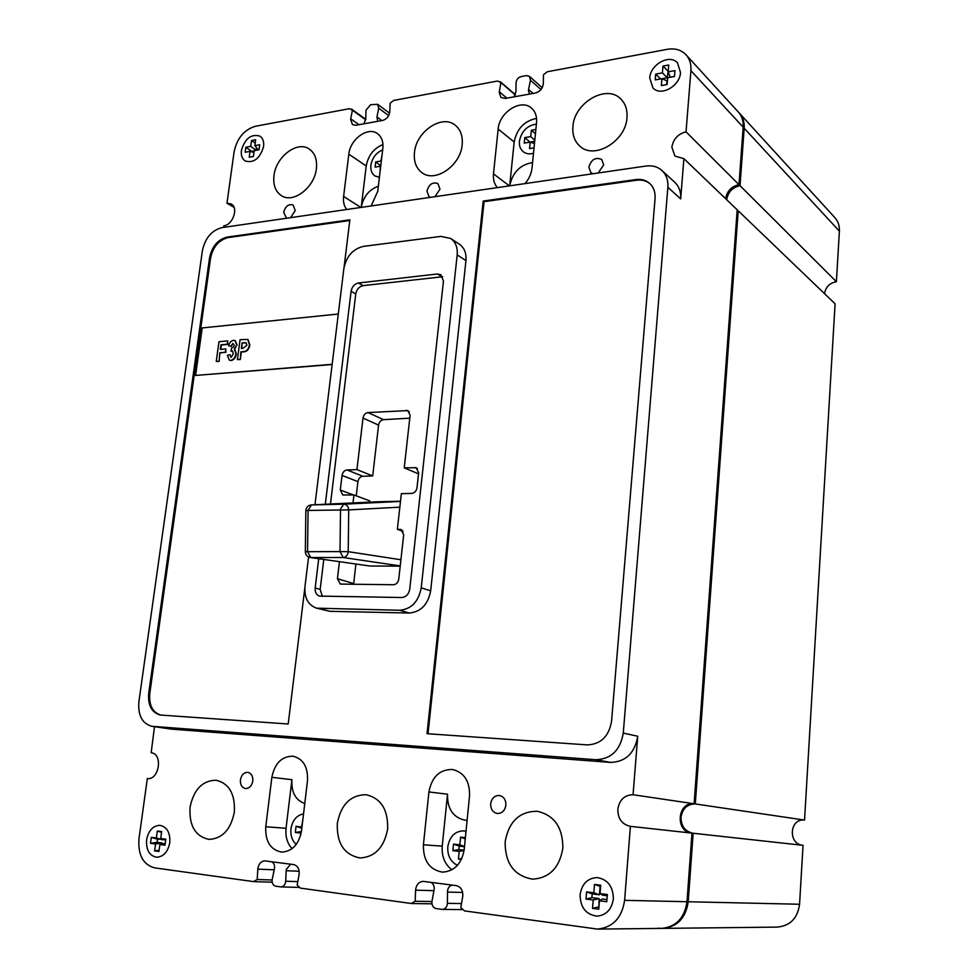 <?xml version="1.0" encoding="UTF-8"?>
<svg xmlns="http://www.w3.org/2000/svg" width="978" height="978" viewBox="0 0 978 978"><rect width="100%" height="100%" fill="white"/><g stroke="black" fill="none" stroke-linecap="round" stroke-linejoin="round"><path stroke-width="1.47" d="M743.17 127.152C743.537 121.101 741.935 116.076 738.39 112.079L834.882 217.642C838.134 221.309 839.637 225.808 839.393 231.138L743.17 127.152L739.001 184.646L836.398 281.701L839.393 231.138M824.552 293.681C825.664 286.994 829.613 283.009 836.398 281.701M835.09 303.803L737.18 209.805L694.111 803.769L804.539 820.09L835.09 303.803M725.639 198.717C726.984 191.089 731.434 186.395 739.001 184.646M802.816 845.31C787.706 844.075 789.539 818.109 804.539 820.09M661.605 928.391L777.29 927.107C790.224 925.824 797.645 918.195 799.564 904.247L803.048 845.334L691.972 833.122L686.996 901.728C684.588 918.012 676.128 926.899 661.605 928.391L658.194 928.183M691.715 833.097C674.796 831.716 677.326 801.557 694.111 803.769M409.782 418.168L383.547 419.672C380.858 420.137 379.195 421.946 378.572 425.1L372.704 475.931L362.875 476.274C360.21 476.677 358.547 478.462 357.924 481.641L356.261 495.809M339.452 561.69L337.434 578.707L340.271 584.074L393.486 584.746C396.347 584.428 398.095 582.582 398.755 579.196L403.694 534.734L400.98 529.489L397.361 529.294L401.347 493.67L411.738 493.401C414.586 492.985 416.347 491.115 416.995 487.79L418.645 472.741L416.2 467.741L404.232 467.839L410.1 415.332L407.899 410.589L368.021 412.569C365.307 413.046 363.633 414.88 362.997 418.083L356.933 469.599L347.031 469.966C344.342 470.381 342.679 472.203 342.031 475.418L340.295 490.002L342.74 494.99L353.95 494.941L369.806 500.944L369.672 502.142M355.906 564.037L353.596 584.331M370.039 566.03L310.295 557.521L370.039 566.03L400.21 566.103M377.227 501.787L311.334 504.917C308.021 505.394 306.187 507.289 305.845 510.602L308.058 510.443L307.544 551.702L340.002 551.592L340.552 508.756L343.816 504.171L400.479 501.433M400.503 501.237L377.398 501.775M400.234 565.92L343.205 557.521C346.078 557.167 347.752 555.223 348.229 551.678L400.919 559.746M399.831 507.166L348.706 509.905C348.302 506.372 346.677 504.465 343.816 504.171L311.456 504.917L308.058 510.443L348.706 509.905L348.229 551.678L340.002 551.592L343.205 557.521L310.796 557.546L307.544 551.702L305.332 551.751C305.539 554.905 307.202 556.824 310.295 557.521M263.583 146.529C264.109 141.688 262.886 138.228 259.916 136.125C251.187 133.668 245.013 138.448 241.407 150.465C240.857 155.38 242.116 158.888 245.185 160.991C253.877 163.326 260.001 158.497 263.583 146.529C264.109 141.688 262.886 138.228 259.916 136.125C251.187 133.668 245.013 138.448 241.407 150.465C240.857 155.38 242.116 158.888 245.185 160.991C253.877 163.326 260.001 158.497 263.583 146.529M255.661 139.768L251.505 140.514L250.71 146.37L245.881 147.226L245.185 152.238L250.026 151.382L249.219 157.238L253.388 156.517L254.182 150.649L259.048 149.793L259.732 144.756L254.867 145.624L255.661 139.768M255.197 143.191L251.505 140.514M259.06 149.72L258.29 149.866L254.867 145.624M253.938 152.421L250.026 151.382M256.456 147.592L256.089 150.245L251.187 151.688M251.26 151.101L245.881 147.226M256.089 150.245L250.71 146.37M680.505 72.543L677.51 62.91C669.783 53.643 650.26 64.389 649.734 77.995L652.949 87.922C660.688 96.81 680.003 86.15 680.505 72.543L677.51 62.91C669.783 53.643 650.26 64.389 649.734 77.995L652.949 87.922C660.688 96.81 680.003 86.15 680.505 72.543M655.211 79.903L661.91 78.729L661.336 85.563L667.118 84.56L667.681 77.702L674.441 76.516L674.93 70.636L668.17 71.846L668.732 65.013L662.974 66.052L662.399 72.873L655.7 74.071L655.211 79.903M668.255 70.832L667.204 77.714L660.517 78.973M660.517 78.9L655.7 74.071M667.204 77.714L662.399 72.873M667.766 70.917L662.974 66.052M674.453 76.443L670.26 77.176L668.17 71.846M661.91 78.729L666.947 80.807L666.629 84.646M613.353 898.904C613.145 886.508 607.766 879.405 597.191 877.572C587.582 878.11 581.886 883.819 580.113 894.699C580.296 907.425 585.895 914.564 596.91 916.141C606.213 915.274 611.69 909.54 613.353 898.904C613.145 886.508 607.766 879.405 597.191 877.572C587.582 878.11 581.886 883.819 580.113 894.699C580.296 907.425 585.895 914.564 596.91 916.141C606.213 915.274 611.69 909.54 613.353 898.904M600.749 885.2L594.514 884.442L593.817 892.804L586.592 891.899L585.981 899.063L593.218 899.992L592.521 908.379L598.756 909.198L599.453 900.787L606.763 901.728L607.35 894.503L600.052 893.586L600.749 885.2M600.639 886.533L594.514 884.442M607.252 895.787L602.717 895.212L600.052 893.586M599.453 900.787L602.399 899.002L606.935 899.589M600.113 886.471L599.428 894.797L592.203 893.892L591.886 897.67L599.111 898.586L598.939 907.009M598.414 906.948L592.521 908.379M599.111 898.586L593.218 899.992M591.886 897.67L585.981 899.063M592.203 893.892L586.592 891.899M599.428 894.797L593.817 892.804M169.781 842.718C170.343 832.681 167.042 826.887 159.891 825.334C152.935 825.725 148.509 830.542 146.602 839.784C146.003 849.955 149.365 855.774 156.688 857.254C163.558 856.74 167.923 851.899 169.781 842.718C170.343 832.681 167.042 826.887 159.891 825.334C152.935 825.725 148.509 830.542 146.602 839.784C146.003 849.955 149.365 855.774 156.688 857.254C163.558 856.74 167.923 851.899 169.781 842.718M158.949 851.483L159.903 844.515L164.989 845.163L165.808 839.173L160.71 838.537L161.651 831.581L157.311 831.055L156.37 837.999L151.321 837.364L150.502 843.305L155.551 843.953L154.597 850.921L158.949 851.483M159.121 850.237L154.597 850.921M162.629 839.283L157.507 839.21L157.079 842.351L162.128 842.999L161.993 843.941M162.128 842.999L155.551 843.953M157.079 842.351L150.502 843.305M157.507 839.21L151.321 837.364M162.556 839.845L156.37 837.999M161.553 832.339L157.311 831.055M165.661 840.236L160.71 838.537M159.903 844.515L165.233 843.391M382.667 149.891C376.188 152.666 372.251 157.776 370.894 165.221C370.43 170.062 371.75 173.619 374.855 175.906L379.403 177.324L374.855 175.906C371.75 173.619 370.43 170.062 370.894 165.221C372.251 157.776 376.188 152.666 382.667 149.891M382.068 154.903L381.004 161.028L375.723 161.896L375.1 167.091L380.381 166.248L380.002 172.275M380.772 165.783L375.723 161.896M536.396 124.108C527.179 125.465 521.519 131.162 519.416 141.174C519.049 145.71 520.308 149.231 523.218 151.712C526.054 153.888 529.477 154.402 533.499 153.265C529.477 154.402 526.054 153.888 523.218 151.712C520.308 149.231 519.049 145.71 519.416 141.174C521.519 131.162 527.179 125.465 536.396 124.108M535.858 129.463L531.384 130.208L530.736 136.627L524.783 137.592L524.22 143.094L530.186 142.14L529.538 148.583L534.037 147.874M534.465 143.534L530.186 142.14M534.709 141.089L529.709 142.213M529.734 141.896L524.783 137.592M534.795 140.16L530.736 136.627M535.431 133.754L531.384 130.208M466.017 831.288L463.755 830.872C454.99 831.129 449.672 836.434 447.79 846.765C447.374 855.762 450.626 861.936 457.521 865.273C450.626 861.936 447.374 855.762 447.79 846.765C449.672 836.434 454.99 831.129 463.755 830.872L466.017 831.288M465.381 837.681L460.614 837.156L459.843 844.821L453.523 844.112L452.863 850.664L459.183 851.398L458.413 859.087L461.408 859.442M464.501 846.483L459.843 844.821M465.259 838.843L460.614 837.156M461.873 858.439L458.413 859.087M464.085 850.505L459.183 851.398M464.477 846.728L459.195 846.129L458.853 849.589L464.122 850.188M458.853 849.589L452.863 850.664M459.195 846.129L453.523 844.112M303.535 813.904C296.689 815.224 292.483 820.212 290.943 828.843C290.344 835.481 292.116 840.664 296.261 844.381C292.116 840.664 290.344 835.481 290.943 828.843C292.483 820.212 296.689 815.224 303.535 813.904M302.825 819.821L301.615 826.948L296.053 826.324L295.319 832.461L300.882 833.109L300.601 835.42M301.42 831.532L295.319 832.461M301.823 828.232L296.053 826.324M154.5 726.691L151.162 752.754C163.204 753.586 159.267 780.383 147.323 778.549L138.974 838.818C137.874 854.906 143.057 864.589 154.512 867.853L253.559 881.606L257.19 879.491L272.092 879.98C271.933 883.415 273.143 885.493 275.698 886.202L281.016 886.924C283.73 886.63 285.283 884.735 285.698 881.227L297.801 881.618M285.698 881.227L286.224 869.589L290.564 864.185M529.575 94.071L528.389 90.489L530.443 80.22L529.404 76.333L526.421 75.612L521.152 76.602C518.352 77.409 516.665 79.328 516.078 82.348L515.944 91.785L513.988 96.871M528.585 89.499L533.096 93.448M377.716 121.333L376.946 116.981L381.872 120.587M376.946 116.981L378.731 108.24L377.618 104.316L370.625 104.719L366.004 110.111L365.748 119.023L363.889 123.815M430.772 882.315C433.596 883.855 434.672 886.508 434 890.273L431.885 901.887C431.811 905.567 433.23 907.804 436.164 908.586L442.337 909.406C445.369 909.063 447.056 907.046 447.398 903.342L447.521 892.058L462.667 892.462M447.521 892.058L447.545 890.848C448.058 887.608 449.66 885.689 452.325 885.102M240.417 779.845C240.16 784.759 241.872 787.657 245.527 788.549C249.366 788.451 251.786 785.945 252.801 781.019C253.045 776.141 251.358 773.243 247.752 772.339C243.889 772.4 241.444 774.894 240.417 779.845M490.675 803.745C490.601 809.209 492.814 812.449 497.337 813.488C502.044 813.439 504.905 810.664 505.895 805.2C505.968 799.796 503.792 796.557 499.355 795.481C494.599 795.469 491.702 798.219 490.675 803.745M598.157 172.984L603.67 164.94L601.739 159.487C595.602 156.883 591.311 159.426 588.866 167.128L590.859 172.641L593.01 173.742M434.941 196.688L439.99 189.145L437.899 183.558C432.631 181.786 428.987 184.292 426.934 191.077L429.073 196.725L430.406 197.348M290.588 217.654L295.234 210.563L293.131 204.989C288.583 203.754 285.417 206.187 283.644 212.287L286.554 218.241M190.05 807.241C189.011 825.774 195.368 836.496 209.109 839.405C222.434 838.611 230.845 829.503 234.341 812.107C235.258 794.014 229.145 783.39 216.04 780.212C202.385 780.542 193.717 789.552 190.05 807.241M304.769 803.561C295.478 800.102 291.199 792.143 291.933 779.686L286.041 828.293C285.246 836.606 287.251 843.391 292.08 848.647M337.312 823.415C336.664 843.342 344.232 854.858 360.026 857.963C375.002 857.07 384.207 847.388 387.643 828.941C388.168 809.625 380.968 798.219 366.053 794.723C350.564 794.943 340.98 804.503 337.312 823.415M505.149 841.838C505.039 863.452 514.171 875.897 532.545 879.149C549.44 878.097 559.55 867.767 562.851 848.17C562.863 827.474 554.318 815.175 537.215 811.275C519.489 811.349 508.792 821.532 505.149 841.838M572.912 126.541C572.264 134.817 574.575 141.345 579.832 146.125C594.098 160.135 625.871 141.309 626.984 117.666C627.534 109.878 625.468 103.644 620.761 98.949C606.494 83.778 574.098 102.837 572.912 126.541M273.974 175.637C272.984 184.952 275.466 191.615 281.444 195.649C293.229 203.815 314.586 187.531 316.383 168.668C317.288 159.658 314.94 153.13 309.341 149.096C297.434 140.343 275.845 156.749 273.974 175.637M414.464 152.556C413.633 161.504 416.115 168.204 421.909 172.641C434.99 183.192 460.65 165.661 462.166 144.732C462.912 136.162 460.614 129.671 455.283 125.257C442.105 113.888 416.066 131.59 414.464 152.556M525.003 183.607C529.037 178.937 531.372 173.742 532.02 168.033L536.543 122.641C537.044 116.443 535.382 111.626 531.567 108.179C521.201 98.277 499.22 112.225 498.157 129.084L493.487 173.839C492.973 179.439 494.269 184.035 497.374 187.629M257.19 879.491L257.874 868.452C258.803 863.66 261.138 861.141 264.879 860.885L293.657 864.589C297.801 865.75 299.61 869.112 299.085 874.65L297.178 885.004L300.307 888.097L411.102 903.476L415.173 901.251L415.638 889.418C416.542 884.356 419.085 881.679 423.278 881.374L456.237 885.616C460.993 886.899 463.156 890.506 462.716 896.447L460.834 907.547L464.501 910.897L597.558 929.1C612.888 927.486 621.91 917.902 624.612 900.335L630.394 826.349C622.057 824.478 617.876 818.769 617.839 809.222C619.441 799.784 624.514 794.955 633.059 794.735L695.285 803.94L738.219 210.796L683.891 158.644L674.93 156.077L671.862 147.201C673.304 139.01 678.023 133.9 686.03 131.859L740.028 185.673L744.185 128.252C744.539 122.213 742.95 117.189 739.405 113.191L686.03 54.792C681.25 49.854 674.967 48.032 667.204 49.34L547.387 71.724L543.487 74.683L543.303 83.668C542.68 88.533 540.088 91.651 535.528 93.008L505.21 98.448L500.944 97.445L499.196 92.323L500.907 82.592L497.606 81.015L393.657 100.441L390.161 103.191L389.77 111.7C389.097 116.284 386.738 119.206 382.691 120.441L355.809 125.257L352.483 124.609L350.637 119.402L352.398 110.208L349.525 108.68L255.466 126.26C244.158 129.671 237.043 138.167 234.109 151.761L226.982 203.253L231.199 203.962C238.742 207.605 232.898 225.001 223.864 225.759L223.644 227.373M726.678 199.72C728.023 192.091 732.473 187.409 740.028 185.673M692.901 833.219C685.065 831.41 681.104 826.117 680.994 817.327C682.436 808.574 687.192 804.112 695.285 803.94M371.163 205.955L377.74 191.297L382.838 148.46C383.474 141.822 381.713 136.908 377.581 133.717C368.131 126.174 350.148 139.108 348.828 154.169L343.608 196.444C343.021 201.737 344.048 206.089 346.701 209.5M451.922 869.821C444.77 864.295 441.543 856.41 442.227 846.129L447.533 794.209C447.215 808.855 453.083 817.522 465.137 820.224L467.105 820.297M427.044 733.696L587.277 744.894C600.81 744.307 608.903 736.434 611.556 721.287L655.064 198.546C655.48 192.189 653.659 187.128 649.612 183.363C645.847 180.135 641.262 178.876 635.847 179.561L483.193 201.052L427.044 733.696M344.073 267.214L349.867 219.818L227.104 237.092C217.862 239.488 212.018 246.358 209.573 257.703L148.705 693.341C147.8 705.334 151.651 712.559 160.245 715.028L288.192 724.001L304.83 587.998M138.876 701.837C137.861 715.431 142.201 723.598 151.932 726.312L595.736 759.71C611.103 759.136 620.272 750.26 623.267 733.084L667.864 187.299C668.304 180.307 666.336 174.707 661.935 170.49C657.632 166.7 652.338 165.209 646.055 166.028L221.982 227.617C211.664 230.343 205.136 238.045 202.385 250.735L138.876 701.837M308.583 556.995L304.965 586.519C304.219 597.803 308.082 605.015 316.554 608.169L329.818 611.311L409.33 613.035C420.919 611.91 428.034 604.502 430.675 590.81L465.944 260.6C466.518 253.253 464.367 247.825 459.477 244.304L450.711 238.485L441.005 236.383L363.388 246.395C352.862 248.95 346.359 256.346 343.865 268.583L314.977 504.746M271.86 777.314L265.759 826.74C265.136 841.398 270.417 849.845 281.615 852.107C292.263 851.447 298.901 844.356 301.517 830.835L307.495 780.64C308.094 766.996 303.278 758.855 293.058 756.202C281.823 756.19 274.757 763.231 271.86 777.314L291.933 779.686M428.926 791.948L423.413 844.796C423.132 860.64 429.476 869.748 442.423 872.131C454.403 871.361 461.665 863.818 464.208 849.479L469.55 795.725C469.843 781.239 464.195 772.498 452.618 769.503C439.745 769.307 431.848 776.776 428.926 791.948L447.533 794.209M151.932 726.312L171.456 729.136L610.578 762.412C625.761 761.85 634.808 753.133 637.729 736.238L633.059 794.735M667.864 187.299L680.676 198.901C681.104 192.018 679.135 186.48 674.783 182.311L661.935 170.49M680.676 198.901L683.891 158.644M686.03 131.859L690.92 70.697C691.348 64.267 689.722 58.961 686.03 54.792M378.352 186.175C369.048 189.622 363.339 196.688 361.212 207.397L366.224 165.979L348.828 154.169M597.558 929.1L662.84 928.379C677.351 926.887 685.798 918.012 688.206 901.753L693.157 833.256L630.529 826.361M500.907 82.592L515.296 94.939M352.398 110.208L365.723 119.805M226.982 203.253L233.986 207.275M415.173 901.251L431.934 901.545M536.555 118.399C524.294 120.905 516.824 128.778 514.171 142.018L509.697 185.832C512.57 172.373 520.198 164.622 532.57 162.568M382.96 144.573C373.767 148.314 368.193 155.453 366.224 165.979M378.731 108.24L388.669 115.587M286.175 870.713L299.182 871.251M271.676 861.752C274.121 863.171 275.014 865.64 274.329 869.149L272.092 879.98M316.554 608.169L399.733 610.272C411.383 609.135 418.547 601.653 421.225 587.839L457.191 254.891C457.777 247.495 455.626 242.018 450.711 238.485M318.718 558.719L315.173 587.998C314.892 592.203 316.334 594.905 319.464 596.091L401.738 597.521C406.09 597.081 408.767 594.282 409.758 589.123L443.462 281.053L440.87 274.72L437.423 273.987L358.449 282.997C354.488 283.901 352.031 286.676 351.09 291.322L325.307 504.257M323.779 559.44L320.173 589.428L322.349 596.311M442.728 276.725L363.107 285.649C359.146 286.542 356.701 289.305 355.76 293.926L330.466 504.012M353.95 494.941L353.009 502.936M418.523 473.865L404.232 467.839M403.095 531.372L397.361 529.294M372.704 475.931L356.933 469.599M349.782 220.527L228.057 237.617C218.827 240.013 212.996 246.872 210.551 258.204L149.781 693.524C148.864 705.175 152.531 712.363 160.783 715.101M649.979 183.705C646.275 180.722 641.812 179.561 636.617 180.233L484.049 201.664L428.022 733.769M484.049 201.664L483.193 201.052M338.302 314.024L202.214 327.936L195.588 375.442L332.129 364.525M195.588 375.442L332.153 364.305M227.727 340.882L227.275 344.219L220.942 344.818L220.319 349.415L225.832 348.914L225.368 352.251L219.854 352.74L219.109 361.395L216.26 361.42L218.962 341.725L227.727 340.882L227.678 344.403L221.358 345.002L220.759 349.378M218.705 361.212L216.26 361.42M219.854 352.74L219.109 361.395M225.368 352.251L220.27 352.936M225.832 348.914L225.784 352.435M230.808 360.405L229.329 360.185L227.373 355.369L229.916 354.635L231.187 357.325L233.277 353.84L232.532 350.943L230.979 351.261L231.7 347.862L233.4 347.117L234.219 345.307L232.96 343.425L230.857 346.163L228.669 345.857C229.39 342.703 230.979 340.87 233.449 340.344L235.013 340.564L236.725 344.904L234.317 349.122L235.942 353.681C235.38 357.337 233.669 359.574 230.808 360.405L229.549 360.271M235.942 353.681L236.358 353.865C235.796 357.52 234.084 359.757 231.224 360.601M234.781 349.317L236.358 353.865M236.725 344.904L234.744 349.293M235.209 340.674L237.128 345.087M228.669 345.857L230.857 346.163M232.96 343.425L231.26 346.346M230.979 351.261L232.067 350.882M229.916 354.635L230.942 357.312M239.891 359.366L237.397 359.586L240.075 339.708L247.801 339.415L249.439 344.892C248.595 349.403 246.346 351.677 242.703 351.701L240.894 351.86L240.295 359.549L237.397 359.586M242.116 342.826L241.346 348.498L242.972 348.351L246.933 345.173L246.053 342.752L242.116 342.826L241.786 348.461M247.996 339.513L249.842 345.075C248.999 349.598 246.762 351.872 243.106 351.884L241.309 352.043L240.295 359.549M246.248 342.862L242.52 343.009M799.564 904.247L686.996 901.728M509.355 185.881L493.487 173.839M350.735 118.815L358.987 124.695M499.281 91.712L506.873 98.142M360.845 207.446L343.608 196.444M624.612 900.335L688.206 901.753M623.267 733.084L637.729 736.238M690.92 70.697L744.185 128.252M257.813 869.149L274.182 869.821M415.589 890.176L433.926 890.677M514.171 142.018L498.157 129.084M286.041 828.293L265.759 826.74M442.227 846.129L423.413 844.796M447.398 903.342L461.518 903.562M530.443 80.22L540.993 89.585M152.812 726.409L171.456 729.136M595.736 759.71L610.578 762.412M319.843 608.634L329.818 611.311M399.733 610.272L409.33 613.035M421.225 587.839L430.675 590.81M457.191 254.891L465.944 260.6M320.173 589.428L315.173 587.998M355.76 293.926L351.09 291.322M363.107 285.649L358.449 282.997M441.873 276.75L437.423 273.987M409.281 411.762L406.127 410.259M417.508 468.694L414.611 467.46M402.129 530.162L399.672 529.269M353.645 583.56L337.434 578.707M353.388 494.954L340.295 490.002M357.924 481.641L342.031 475.418M362.875 476.274L347.031 469.966M378.572 425.1L362.997 418.083M383.547 419.672L368.021 412.569M149.781 693.524L148.705 693.341M210.551 258.204L209.573 257.703M228.057 237.617L227.104 237.092M636.617 180.233L635.847 179.561M305.332 551.751L305.845 510.602M311.383 504.917L377.288 501.787M500.186 81.626L515.418 94.695M351.53 109.071L365.748 119.328M253.864 881.63L272.165 882.193M411.542 903.513L431.946 903.819M442.337 909.406L462.068 909.601M377.618 104.316L389.562 113.179M529.404 76.333L542.203 87.739M281.016 886.924L298.718 887.401"/></g></svg>
